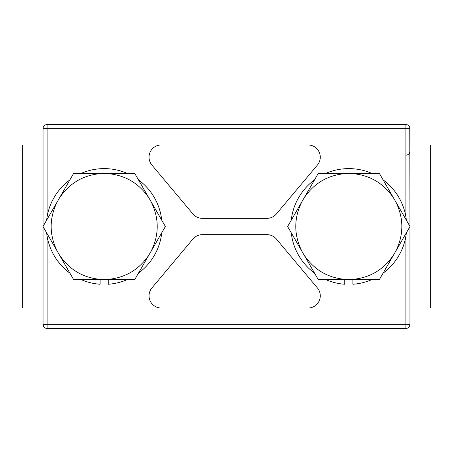 <?xml version="1.0" encoding="UTF-8"?>
<svg xmlns="http://www.w3.org/2000/svg" width="453" height="453" viewBox="0 0 453 453"><rect width="100%" height="100%" fill="white"/><g stroke="black" fill="none" stroke-linecap="round" stroke-linejoin="round"><path stroke-width="0.68" d="M43.035 226.421L43.035 128.652A4.077 4.077 0 0 1 47.112 124.575L405.888 124.575C408.363 124.818 409.722 126.177 409.965 128.652L409.965 145.424M405.888 328.425A4.077 4.077 0 0 0 409.965 324.348L409.965 307.576L409.965 324.348L405.888 324.348L405.888 328.425L47.112 328.425A4.077 4.077 0 0 1 43.035 324.348L43.035 324.348A4.077 4.077 0 0 0 47.112 328.425L47.112 236.183M43.035 226.579L43.035 324.348L405.888 324.348L405.888 236.183M266.987 218.346L202.321 218.346A12.231 12.231 0 0 1 192.95 213.975L151.897 165.051A12.231 12.231 0 0 1 161.268 144.96L308.04 144.96A12.231 12.231 0 0 1 317.411 165.051L276.358 213.975A12.231 12.231 0 0 1 266.987 218.346M266.987 234.654L202.321 234.654A12.231 12.231 0 0 0 192.95 239.025L151.897 287.949A12.231 12.231 0 0 0 161.268 308.04L308.04 308.04A12.231 12.231 0 0 0 317.411 287.949L276.358 239.025A12.231 12.231 0 0 0 266.987 234.654M409.965 301.998L409.965 307.576M405.86 155.209C408.351 154.977 409.722 153.629 409.965 151.16L409.965 150.011M409.421 324.348L409.965 324.348L409.965 226.579M409.965 226.421L409.767 127.395M47.112 216.817L47.112 124.575A4.077 4.077 0 0 0 43.035 128.652L405.888 128.652L405.888 124.575A4.077 4.077 0 0 1 409.965 128.652A4.077 4.077 0 0 0 405.888 124.575A4.077 4.077 0 0 1 409.965 128.652L409.421 128.652M409.965 151.16L409.965 150.305M43.579 324.348L44.083 324.348M43.035 144.96L22.65 144.96L22.65 308.04L43.035 308.04M409.965 144.96L430.35 144.96L430.35 308.04L409.965 308.04M395.763 251.172L410.01 226.5L379.41 173.499L318.21 173.499L287.61 226.5L318.21 279.501L379.41 279.501L395.763 251.172C403.861 234.722 403.861 218.272 395.763 201.828M350.922 173.499C369.212 174.711 383.459 182.938 393.657 198.171M303.963 198.171C314.161 182.938 328.408 174.716 346.698 173.499M301.857 251.172C293.759 234.728 293.759 218.278 301.857 201.828M346.698 279.501C328.408 278.289 314.161 270.062 303.963 254.829M393.657 254.829C383.459 270.062 369.212 278.284 350.922 279.501M151.143 251.172L165.39 226.5L134.79 173.499L73.59 173.499L42.99 226.5L73.59 279.501L134.79 279.501L151.143 251.172C159.241 234.722 159.241 218.272 151.143 201.828M106.302 173.499C124.592 174.711 138.839 182.938 149.037 198.171M59.343 198.171C69.541 182.938 83.788 174.716 102.078 173.499M57.237 251.172C49.139 234.728 49.139 218.278 57.237 201.828M102.078 279.501C83.788 278.289 69.541 270.062 59.343 254.829M149.037 254.829C138.839 270.062 124.592 278.284 106.302 279.501M352.887 279.501L352.887 284.252A57.893 57.893 0 0 0 372.1 279.501M383.062 273.17A57.893 57.893 0 0 0 406.358 232.831M406.358 220.169A57.893 57.893 0 0 0 383.062 179.83M372.1 173.499A57.893 57.893 0 0 0 325.52 173.499M314.558 179.83A57.893 57.893 0 0 0 291.262 220.169M291.262 232.831A57.893 57.893 0 0 0 314.558 273.17M325.52 279.501A57.893 57.893 0 0 0 344.733 284.252L344.733 279.501M108.267 279.501L108.267 284.252A57.893 57.893 0 0 0 127.48 279.501M138.442 273.17A57.893 57.893 0 0 0 161.738 232.831M161.738 220.169A57.893 57.893 0 0 0 138.442 179.83M127.48 173.499A57.893 57.893 0 0 0 80.9 173.499M69.938 179.83A57.893 57.893 0 0 0 46.642 220.169M46.642 232.831A57.893 57.893 0 0 0 69.938 273.17M80.9 279.501A57.893 57.893 0 0 0 100.113 284.252L100.113 279.501M405.888 216.817L405.888 128.652L409.965 128.652A4.077 4.077 0 0 0 405.888 124.575A4.077 4.077 0 0 1 409.965 128.652A4.077 4.077 0 0 0 405.888 124.575M73.635 324.348L70.102 324.348M73.635 128.652L70.102 128.652M149.547 328.425L193.578 328.425M406.103 328.419C408.221 328.295 409.506 327.009 409.959 324.563M46.897 328.419C44.779 328.295 43.494 327.009 43.041 324.563"/></g></svg>
